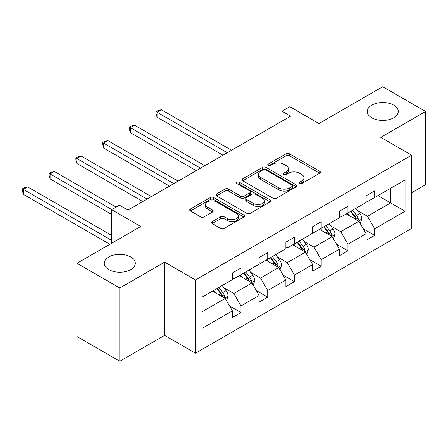 <?xml version="1.0" encoding="UTF-8"?>
<svg xmlns="http://www.w3.org/2000/svg" width="448" height="448" viewBox="0 0 448 448"><rect width="100%" height="100%" fill="white"/><g stroke="black" fill="none" stroke-linecap="round" stroke-linejoin="round"><path stroke-width="0.67" d="M130.766 256.956A15.512 8.96 0 0 0 113.859 255.013A15.512 8.96 0 0 0 104.283 263.29A15.512 8.96 0 0 0 108.825 269.623A15.512 8.96 0 0 0 125.737 271.566A15.512 8.96 0 0 0 135.313 263.29A15.512 8.96 0 0 0 130.766 256.956M393.719 105.14A15.512 8.96 0 0 0 376.807 103.202A15.512 8.96 0 0 0 367.231 111.474A15.512 8.96 0 0 0 371.778 117.813A15.512 8.96 0 0 0 388.685 119.75A15.512 8.96 0 0 0 398.261 111.474A15.512 8.96 0 0 0 393.719 105.14M299.488 183.551A1.663 0.963 0 0 0 301.846 183.551L319.721 173.23A2.38 1.372 0 0 0 320.415 172.262A2.38 1.372 0 0 0 319.721 171.287L289.436 153.804A2.38 1.372 0 0 0 286.07 153.804L268.19 164.125A1.663 0.963 0 0 0 267.702 164.802A1.663 0.963 0 0 0 268.19 165.486A1.663 0.963 0 0 0 270.547 165.486L272.86 164.147A7.616 4.396 0 0 1 283.629 164.147L286.154 165.603A7.616 4.396 0 0 1 288.383 168.711A7.616 4.396 0 0 1 286.154 171.819L283.842 173.158A1.663 0.963 0 0 0 283.354 173.835A1.663 0.963 0 0 0 283.842 174.518A1.663 0.963 0 0 0 286.194 174.518L288.506 173.18A7.616 4.396 0 0 1 299.275 173.18L301.801 174.642A7.616 4.396 0 0 1 304.03 177.75A7.616 4.396 0 0 1 301.801 180.858L299.488 182.19A1.663 0.963 0 0 0 299.001 182.874A1.663 0.963 0 0 0 299.488 183.551L299.488 182.19M411.628 192.774L425.6 184.71L425.6 111.474L382.749 86.733L318.982 123.553L289.839 106.725L282.038 111.227L282.038 121.128M119.795 361.267L164.623 335.384L164.623 262.153L119.795 288.03L119.795 361.267L76.944 336.526L76.944 263.29L140.711 226.475L111.569 209.647L111.569 243.298M119.795 288.03L76.944 263.29M212.206 221.609A2.38 1.372 0 0 0 211.506 222.578A2.38 1.372 0 0 0 212.206 223.552L220.702 228.458A2.38 1.372 0 0 0 224.067 228.458L243.919 216.994A2.38 1.372 0 0 0 244.619 216.02A2.38 1.372 0 0 0 243.919 215.051L213.634 197.562A2.38 1.372 0 0 0 210.269 197.562L190.417 209.026A2.38 1.372 0 0 0 189.722 210A2.38 1.372 0 0 0 190.417 210.969L200.682 216.894A2.38 1.372 0 0 0 204.047 216.894L212.542 211.988A2.38 1.372 0 0 0 213.237 211.019A2.38 1.372 0 0 0 212.542 210.045L207.452 207.11A6.367 3.674 0 0 1 205.587 204.512A6.367 3.674 0 0 1 209.518 201.113A6.367 3.674 0 0 1 216.451 201.914L236.393 213.422A6.367 3.674 0 0 1 238.258 216.02A6.367 3.674 0 0 1 234.326 219.414A6.367 3.674 0 0 1 227.388 218.618L224.067 216.703A2.38 1.372 0 0 0 220.702 216.703L212.206 221.609L212.206 223.552M111.569 209.647L119.37 205.145L127.938 210.095L290.612 116.178L282.038 111.227M164.623 262.153L195.479 279.966L411.628 155.17L411.628 228.407L195.479 353.198L195.479 279.966M425.6 111.474L380.778 137.357L411.628 155.17M273.028 198.246A2.38 1.372 0 0 0 276.394 198.246L296.251 186.782A2.38 1.372 0 0 0 296.946 185.808A2.38 1.372 0 0 0 296.251 184.839L265.961 167.356A2.38 1.372 0 0 0 262.595 167.356L242.743 178.814A2.38 1.372 0 0 0 242.049 179.788A2.38 1.372 0 0 0 242.743 180.757L273.028 198.246M237.602 183.91A1.663 0.963 0 0 1 239.294 184.145L239.294 182.168L270.082 199.942A2.38 1.372 0 0 1 270.782 200.917A2.38 1.372 0 0 1 270.082 201.886L250.23 213.349A2.38 1.372 0 0 1 246.865 213.349L216.58 195.866L216.58 193.922A2.38 1.372 0 0 0 215.886 194.891A2.38 1.372 0 0 0 216.58 195.866M216.58 193.922L225.075 189.017A2.38 1.372 0 0 1 228.441 189.017L240.727 196.106A2.38 1.372 0 0 0 244.087 196.106L249.726 192.853A2.38 1.372 0 0 0 250.421 191.884A2.38 1.372 0 0 0 249.726 190.91L236.942 183.529A1.663 0.963 0 0 1 236.449 182.846A1.663 0.963 0 0 1 237.479 181.961A1.663 0.963 0 0 1 239.294 182.168M202.076 297.136L232.417 279.619L232.417 272.989L240.985 268.038L240.985 274.669L259.157 264.18L259.157 257.55L267.73 252.599L267.73 259.23L285.897 248.741L285.897 242.11L294.47 237.16L294.47 243.79L312.637 233.302L312.637 226.671L321.21 221.721L321.21 228.357L339.377 217.862L339.377 211.232L347.95 206.287L347.95 212.918L366.117 202.423L366.117 195.793L374.69 190.848L374.69 197.478L405.031 179.962L405.031 211.232L374.69 228.749L374.69 235.379L366.117 240.33L366.117 233.699L347.95 244.188L347.95 250.818L339.377 255.769L339.377 249.138L321.21 259.627L321.21 266.258L312.637 271.208L312.637 264.578L294.47 275.066L294.47 281.697L285.897 286.647L285.897 280.017L267.73 290.506L267.73 297.136L259.157 302.086L259.157 295.45L240.985 305.945L240.985 312.575L232.417 317.52L232.417 310.89L202.076 328.406L202.076 297.136M239.271 275.66L251.955 282.985L233.789 293.474L223.866 287.745M233.789 293.474L240.985 305.945M251.955 282.985L259.157 295.45M232.417 278.034L233.789 278.824L240.985 274.669M266.011 260.221L278.701 267.546L260.529 278.034L250.606 272.306M260.529 278.034L267.73 290.506M278.701 267.546L285.897 280.017M259.157 262.595L260.529 263.39L267.73 259.23M292.751 244.782L305.441 252.106L287.269 262.595L277.346 256.866M287.269 262.595L294.47 275.066M305.441 252.106L312.637 264.578M285.897 247.156L287.269 247.951L294.47 243.79M319.497 229.342L332.181 236.667L314.009 247.156L304.086 241.427M314.009 247.156L321.21 259.627M332.181 236.667L339.377 249.138M312.637 231.717L314.009 232.512L321.21 228.357M346.237 213.903L358.921 221.228L340.749 231.717L330.831 225.994M340.749 231.717L347.95 244.188M358.921 221.228L366.117 233.699M339.377 216.283L340.749 217.073L347.95 212.918M377.944 195.597L390.634 202.922L367.489 216.283L357.571 210.554M367.489 216.283L374.69 228.749M405.031 211.232L390.634 202.922L390.634 188.272L405.031 179.962M164.623 335.384L195.479 353.198M366.117 200.844L367.489 201.634L374.69 197.478M202.076 311.78L225.215 298.424L212.531 291.099M225.215 298.424L232.417 310.89M363.289 228.799L374.69 235.379M336.549 244.238L347.95 250.818M309.809 259.678L321.21 266.258M283.069 275.117L294.47 281.697M256.329 290.556L267.73 297.136M229.589 305.995L240.985 312.575M300.154 183.786L301.801 182.834A7.616 4.396 0 0 0 304.03 179.726L304.03 177.75M288.383 168.711L288.383 170.694A7.616 4.396 0 0 1 286.154 173.802L284.508 174.754M319.687 173.247L289.436 155.781A2.38 1.372 0 0 0 286.07 155.781L268.856 165.721M296.218 186.799L265.961 169.333A2.38 1.372 0 0 0 262.595 169.333L242.777 180.779M292.04 186.491A1.663 0.963 0 0 0 292.533 185.808A1.663 0.963 0 0 0 292.04 185.13L265.457 169.781A1.663 0.963 0 0 0 263.105 169.781L260.663 171.192A7.616 4.396 0 0 0 258.434 174.3A7.616 4.396 0 0 0 260.663 177.408L278.835 187.897A7.616 4.396 0 0 0 289.604 187.897L292.04 186.491L292.04 188.468A1.663 0.963 0 0 0 292.533 187.79L292.533 185.808M258.434 174.3L258.434 176.277A7.616 4.396 0 0 0 260.663 179.385L260.663 177.408M292.04 188.468L289.604 189.879A7.616 4.396 0 0 1 278.835 189.879L260.663 179.385M216.614 195.882L225.075 190.994L225.075 189.017M250.421 191.884L250.421 193.861A2.38 1.372 0 0 1 249.726 194.83L244.087 198.089A2.38 1.372 0 0 1 240.727 198.089L228.441 190.994A2.38 1.372 0 0 0 225.075 190.994M239.294 184.145L270.054 201.902M253.467 203.465A6.367 3.674 0 0 0 260.406 204.26A6.367 3.674 0 0 0 264.337 200.866A6.367 3.674 0 0 0 262.472 198.268L255.45 194.214A2.38 1.372 0 0 0 252.084 194.214L246.445 197.467A2.38 1.372 0 0 0 245.75 198.436A2.38 1.372 0 0 0 246.445 199.41L253.467 203.465L253.467 205.447A6.367 3.674 0 0 0 260.406 206.242A6.367 3.674 0 0 0 264.337 202.849L264.337 200.866M245.75 198.436L245.75 200.418A2.38 1.372 0 0 0 246.445 201.387L246.445 199.41M253.467 205.447L246.445 201.387M238.258 216.02L238.258 218.002A6.367 3.674 0 0 1 234.326 221.396A6.367 3.674 0 0 1 227.388 220.601L224.067 218.68A2.38 1.372 0 0 0 220.702 218.68L212.234 223.569M205.587 204.512L205.587 206.489A6.367 3.674 0 0 0 207.452 209.087L207.452 207.11M212.509 212.01L207.452 209.087M243.891 217.011L213.634 199.545A2.38 1.372 0 0 0 210.269 199.545L190.45 210.986M360.22 223.485L361.799 218.932A6.423 3.707 -120 0 0 359.75 213.461L355.902 208.326M348.998 215.499L347.329 213.276M231.56 150.27L161.33 109.726L157.046 112.202L157.046 117.146L222.986 155.221M357.969 220.679L358.333 219.206A6.423 3.707 -120 0 0 356.49 215.342L352.643 210.207M351.036 211.137L355.27 216.787A3.27 1.887 60 0 1 355.863 217.784L358.333 219.206M350.588 211.394L354.435 216.53A6.423 3.707 60 0 1 356.037 219.565M157.046 117.146L156.106 113.635L156.106 111.653L227.276 152.746M156.106 111.653L157.819 110.667L161.33 109.726M333.48 238.924L335.059 234.371A6.423 3.707 -120 0 0 333.01 228.9L329.162 223.765M322.258 230.938L320.589 228.71M204.82 165.71L134.59 125.166L130.306 127.641L130.306 132.586L196.246 170.66M331.229 236.118L331.593 234.646A6.423 3.707 -120 0 0 329.75 230.782L325.903 225.646M324.296 226.576L328.53 232.226A3.27 1.887 60 0 1 329.123 233.223L331.593 234.646M323.848 226.834L327.695 231.969A6.423 3.707 60 0 1 329.297 235.004M130.306 132.586L129.36 129.074L129.36 127.092L200.53 168.185M129.36 127.092L131.079 126.106L134.59 125.166M306.74 254.363L308.319 249.81A6.423 3.707 -120 0 0 306.27 244.339L302.417 239.204M295.518 246.378L293.849 244.149M178.08 181.149L107.85 140.605L103.566 143.074L103.566 148.025L169.506 186.094M304.489 251.558L304.847 250.085A6.423 3.707 -120 0 0 303.01 246.221L299.163 241.08M297.55 242.01L301.79 247.666A3.27 1.887 60 0 1 302.383 248.662L304.847 250.085M297.108 242.273L300.955 247.408A6.423 3.707 60 0 1 302.557 250.443M103.566 148.025L102.62 144.514L102.62 142.531L173.79 183.624M102.62 142.531L104.334 141.54L107.85 140.605M280 269.802L281.579 265.25A6.423 3.707 -120 0 0 279.53 259.778L275.677 254.643M268.778 261.817L267.109 259.588M151.334 196.588L81.11 156.038L76.826 158.514L76.826 163.464L142.766 201.533M277.749 266.997L278.107 265.524A6.423 3.707 -120 0 0 276.27 261.66L272.423 256.519M270.81 257.449L275.05 263.105A3.27 1.887 60 0 1 275.643 264.096L278.107 265.524M270.362 257.706L274.215 262.847A6.423 3.707 60 0 1 275.817 265.877M76.826 163.464L75.88 159.953L75.88 157.97L147.05 199.063M75.88 157.97L77.594 156.979L81.11 156.038M253.26 285.242L254.839 280.689A6.423 3.707 -120 0 0 252.784 275.218L248.937 270.077M242.038 277.256L240.369 275.027M116.026 207.077L54.37 171.478L50.081 173.953L50.081 178.903L111.569 214.402M251.009 282.436L251.367 280.963A6.423 3.707 -120 0 0 249.53 277.099L245.683 271.958M244.07 272.888L248.31 278.544A3.27 1.887 60 0 1 248.903 279.535L251.367 280.963M243.622 273.146L247.475 278.286A6.423 3.707 60 0 1 249.071 281.316M50.081 178.903L49.14 175.386L49.14 173.41L111.742 209.552M49.14 173.41L50.854 172.418L54.37 171.478M226.52 300.681L228.094 296.128A6.423 3.707 -120 0 0 226.044 290.657L222.197 285.516M215.298 292.695L213.629 290.466M111.569 235.379L27.63 186.917L23.341 189.392L23.341 194.342L109.855 244.289M224.269 297.875L224.627 296.397A6.423 3.707 -120 0 0 222.79 292.533L218.943 287.398M217.33 288.327L221.57 293.983A3.27 1.887 60 0 1 222.163 294.974L224.627 296.397M216.882 288.585L220.73 293.726A6.423 3.707 60 0 1 222.331 296.755M23.341 194.342L22.4 190.826L22.4 188.849L111.569 240.33M22.4 188.849L24.114 187.858L27.63 186.917M301.801 182.834L301.801 180.858M283.842 174.518L283.842 173.158M286.154 173.802L286.154 171.819M268.19 165.486L268.19 164.125M286.07 155.781L286.07 153.804M289.436 155.781L289.436 153.804M319.721 173.23L319.721 171.287M242.743 180.757L242.743 178.814M262.595 169.333L262.595 167.356M265.961 169.333L265.961 167.356M296.251 186.782L296.251 184.839M278.835 189.879L278.835 187.897M289.604 189.879L289.604 187.897M228.441 190.994L228.441 189.017M240.727 198.089L240.727 196.106M244.087 198.089L244.087 196.106M249.726 194.83L249.726 192.853M270.082 201.886L270.082 199.942M220.702 218.68L220.702 216.703M224.067 218.68L224.067 216.703M227.388 220.601L227.388 218.618M212.542 211.988L212.542 210.045M190.417 210.969L190.417 209.026M210.269 199.545L210.269 197.562M213.634 199.545L213.634 197.562M243.919 216.994L243.919 215.051M358.456 220.959L361.754 219.055M356.49 215.342L359.75 213.461M352.61 217.582L354.435 216.53M331.716 236.398L335.014 234.494M329.75 230.782L333.01 228.9M325.87 233.022L327.695 231.969M304.976 251.838L308.274 249.934M303.01 246.221L306.27 244.339M299.13 248.461L300.955 247.408M278.236 267.277L281.534 265.373M276.27 261.66L279.53 259.778M272.384 263.9L274.215 262.847M251.496 282.716L254.794 280.812M249.53 277.099L252.784 275.218M245.644 279.339L247.475 278.286M224.756 298.155L228.054 296.251M222.79 292.533L226.044 290.657M218.904 294.778L220.73 293.726"/></g></svg>
